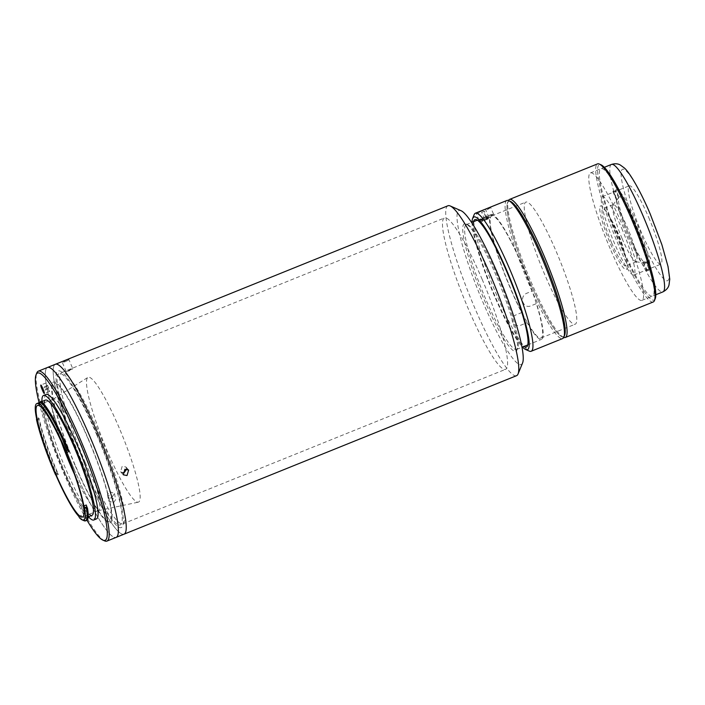<?xml version="1.0" encoding="UTF-8"?>
<svg xmlns="http://www.w3.org/2000/svg" width="705" height="705" viewBox="0 0 705 705"><rect width="100%" height="100%" fill="white"/><g stroke="black" fill="none" stroke-linecap="round" stroke-linejoin="round"><path stroke-width="0.53" stroke-dasharray="3.52 2.64" d="M600.07 206.415A34.36 5.076 68 0 1 605.163 209.931A34.36 5.076 68 0 1 626.798 263.52A34.36 5.076 68 0 1 626.807 269.099A34.36 5.076 68 0 1 610.451 243.789A34.36 5.076 68 0 1 600.07 206.415M648.741 217.563A42.238 6.239 68 0 1 660.876 264.146A42.238 6.239 68 0 1 641.391 232.394A42.238 6.239 68 0 1 629.248 185.82A42.238 6.239 68 0 1 648.741 217.563M621.775 228.455A42.238 6.239 68 0 1 633.918 275.029A42.238 6.239 68 0 1 614.434 243.287A42.238 6.239 68 0 1 602.29 196.704A42.238 6.239 68 0 1 621.775 228.455M610.204 248.715A68.72 10.143 68 0 1 590.446 172.928A68.72 10.143 68 0 1 622.154 224.578A68.72 10.143 68 0 1 641.911 300.365A68.72 10.143 68 0 1 610.204 248.715M629.565 236.263A35.744 5.279 -112 0 0 645.586 263.176A35.744 5.279 -112 0 0 646.37 262.903L643.092 262.454A34.087 5.032 68 0 0 643.471 261.705L646.741 262.154A35.744 5.279 -112 0 0 635.778 223.714A35.744 5.279 -112 0 0 618.981 197.065L616.998 199.638A34.087 5.032 68 0 0 616.928 199.718A34.087 5.032 68 0 0 616.628 200.396L618.602 197.823A35.744 5.279 -112 0 0 629.565 236.263M622.118 238.572A30.782 4.547 -112 0 0 635.91 261.749A30.782 4.547 -112 0 0 636.324 261.714A30.782 4.547 -112 0 0 627.476 227.768A30.782 4.547 -112 0 0 613.271 204.626A30.782 4.547 -112 0 0 612.953 204.882A30.782 4.547 -112 0 0 622.118 238.572M611.614 242.811A30.782 4.547 -112 0 0 625.82 265.952A30.782 4.547 -112 0 0 616.972 232.007A30.782 4.547 -112 0 0 602.766 208.865A30.782 4.547 -112 0 0 611.614 242.811M618.602 197.823L615.518 190.579A43.666 6.451 -112 0 0 628.878 237.655A43.666 6.451 -112 0 0 649.455 270.147L646.37 262.903M643.092 262.454L646.829 271.205L649.455 270.147M643.471 261.705L647.199 270.456A43.666 6.451 -112 0 1 646.829 271.205M646.741 262.154L649.825 269.389L647.199 270.456M649.825 269.389A43.666 6.451 -112 0 0 636.474 222.322A43.666 6.451 -112 0 0 615.888 189.83L618.981 197.065M616.998 199.638L613.262 190.888L615.888 189.83M616.628 200.396L612.892 191.645A43.666 6.451 -112 0 1 613.262 190.888M615.518 190.579L612.892 191.645M564.176 336.1A73.02 10.778 68 0 1 561.629 336.541A73.02 10.778 68 0 1 529.737 281.806A73.02 10.778 68 0 1 507.565 202.643A73.02 10.778 68 0 1 509.697 201.189M563.727 337.448A74.448 10.989 68 0 1 563.445 337.334A74.448 10.989 68 0 1 530.927 281.533A74.448 10.989 68 0 1 508.314 200.81A74.448 10.989 68 0 1 508.446 200.528M653.244 301.969A74.448 10.989 68 0 1 618.893 246.01A74.448 10.989 68 0 1 597.496 163.904M655.209 298.753A73.02 10.778 68 0 1 620.329 245.225A73.02 10.778 68 0 1 601.145 164.855M632.658 220.339A68.72 10.143 68 0 1 653.42 295.087A68.72 10.143 68 0 1 620.708 244.468A68.72 10.143 68 0 1 599.946 169.72A68.72 10.143 68 0 1 632.658 220.339M45.42 400.105A62.137 9.174 -112 0 0 63.283 468.631A62.137 9.174 -112 0 0 91.95 515.337M68.755 451.632A62.137 9.174 -112 0 0 68.147 450.204M68.094 450.063A62.137 9.174 -112 0 0 67.786 449.358A62.137 9.174 -112 0 0 41.921 403.577L41.789 402.546L39.542 403.454M84.018 520.695A64.86 9.579 68 0 1 81.26 518.572L79.656 517.893L81.903 516.985L81.11 515.346A62.137 9.174 -112 0 0 85.649 517.884A62.137 9.174 -112 0 0 86.741 508.093M86.574 506.992A62.137 9.174 -112 0 0 86.23 505.009M36.73 419.281L39.127 418.479A62.137 9.174 -112 0 0 56.982 471.178A62.137 9.174 -112 0 0 58.374 474.412L57.748 473.416L55.369 474.377L57.748 473.416M74.439 474.236A60.128 8.883 -112 0 0 98.066 510.684A60.128 8.883 -112 0 0 98.295 510.614A60.128 8.883 -112 0 0 81.004 444.3A60.128 8.883 -112 0 0 53.263 399.101A60.128 8.883 -112 0 0 53.06 399.206A60.128 8.883 -112 0 0 61.361 441.85M119.18 427.882A67.292 9.932 -112 0 0 87.905 377.422A67.292 9.932 -112 0 0 107.477 451.508A67.292 9.932 -112 0 0 138.277 502.172A67.292 9.932 -112 0 0 119.18 427.882M55.475 474.35L56.576 474.139A64.86 9.579 68 0 1 55.695 472.077A64.86 9.579 68 0 1 37.259 418.012L38.308 417.589A64.86 9.579 -112 0 0 56.744 471.654A64.86 9.579 -112 0 0 57.625 473.716L57.722 473.443M46.169 394.403A67.142 9.914 -112 0 0 65.477 468.455A67.142 9.914 -112 0 0 96.453 518.924M41.939 401.515A67.142 9.914 -112 0 0 62.851 469.512A67.142 9.914 -112 0 0 88.469 516.747M39.101 402.661A90.196 13.316 -112 0 0 63.468 472.5A90.196 13.316 -112 0 0 86.988 520.228M104.675 540.902A91.632 13.527 68 0 1 64.657 472.218A91.632 13.527 68 0 1 36.827 372.883M73.849 468.508A91.632 13.527 -112 0 0 116.122 537.386A91.632 13.527 68 0 1 73.849 468.508A91.632 13.527 68 0 1 47.508 367.464A91.632 13.527 -112 0 0 73.849 468.508M48.037 388.913A3.296 0.485 -112 0 0 49.562 391.39A3.296 0.485 -112 0 0 48.61 387.75L47.605 385.406A3.296 0.485 -112 0 0 46.089 382.93A3.296 0.485 -112 0 0 47.032 386.56L48.037 388.913L43.684 390.667M75.215 465.749A75.876 11.201 -112 0 0 111.337 521.638A75.876 11.201 -112 0 0 88.416 439.1A75.876 11.201 -112 0 0 52.293 383.212A75.876 11.201 -112 0 0 75.215 465.749M86.671 520.405A64.86 9.579 -112 0 1 82.309 518.149L81.26 518.572M57.625 473.716L56.576 474.139M37.259 418.012L36.686 419.096M41.366 401.365L41.789 402.546M124.001 534.205A91.632 13.527 68 0 1 81.727 465.326A91.632 13.527 68 0 1 55.387 364.282A91.632 13.527 68 0 0 81.727 465.326A91.632 13.527 68 0 0 124.001 534.205M88.292 439.347A74.448 10.989 68 0 1 110.782 520.334A74.448 10.989 68 0 1 75.338 465.494A74.448 10.989 68 0 1 52.849 384.516A74.448 10.989 68 0 1 88.292 439.347M96.796 434.914A81.604 12.047 68 0 1 121.445 523.683A81.604 12.047 68 0 1 82.6 463.573A81.604 12.047 68 0 1 57.942 374.804A81.604 12.047 68 0 1 96.796 434.914M485.472 209.218L490.733 207.57L484.353 211.482L476.254 213.685L485.472 209.218L488.265 215.774L479.039 220.216L487.146 218.039L493.518 214.1L488.265 215.774M506.895 200.484A74.448 10.989 -112 0 0 528.301 282.59A74.448 10.989 -112 0 0 562.652 338.55M474.174 214.602A74.448 10.989 -112 0 0 473.672 221.176M473.707 221.608A74.448 10.989 -112 0 0 496.787 295.316A74.448 10.989 -112 0 0 524.097 346.402M510.543 201.436A73.02 10.778 -112 0 0 529.737 281.806A73.02 10.778 -112 0 0 564.617 335.333M472.094 222.26A71.584 10.566 -112 0 0 494.408 295.871A71.584 10.566 -112 0 0 522.484 347.045M473.531 221.678A68.72 10.143 -112 0 0 494.654 295.369A68.72 10.143 -112 0 0 523.921 346.472M524.37 346.737A74.448 10.989 -112 0 0 529.305 351.116M485.595 298.832A67.292 9.932 68 0 1 466.252 224.622A67.292 9.932 68 0 1 467.909 224.763A67.292 9.932 68 0 1 497.298 275.197A67.292 9.932 68 0 1 517.734 348.155A67.292 9.932 68 0 1 516.642 349.407A67.292 9.932 68 0 1 485.595 298.832M496.108 275.479A68.72 10.143 -112 0 0 466.093 223.97A68.72 10.143 -112 0 0 484.159 299.607A68.72 10.143 -112 0 0 516.976 349.988A68.72 10.143 -112 0 0 496.108 275.479M522.572 362.996A83.04 12.258 68 0 1 482.907 302.128A83.04 12.258 68 0 1 461.088 210.725M447.948 205.763A91.632 13.527 -112 0 0 474.28 306.816A91.632 13.527 -112 0 0 516.562 375.686M65.318 361.691C69.733 359.488 69.936 359.074 65.935 360.431L62.304 362.405L65.318 361.691M69.839 369.579C73.831 368.213 73.628 368.627 69.222 370.839L66.208 371.544L72.791 368.733L68.896 359.594L65.935 360.431M113.523 502.771L115.682 499.607L110.8 497.739L108.658 500.982L113.523 502.771M109.61 491.641L114.492 493.509L112.333 496.673L107.468 494.892L109.61 491.641M126.715 469.036L125.948 467.01L122.203 466.216L120.59 471.76L122.529 472.755M482.132 279.312A81.604 12.047 68 0 1 505.591 369.314A81.604 12.047 68 0 1 467.935 307.97A81.604 12.047 68 0 1 444.476 217.968A81.604 12.047 68 0 1 482.132 279.312M85.226 462.506A81.604 12.047 -112 0 0 122.873 523.85A81.604 12.047 -112 0 0 99.423 433.848A81.604 12.047 -112 0 0 61.767 372.513A81.604 12.047 -112 0 0 85.226 462.506M490.98 214.655A67.292 9.932 68 0 1 491.2 214.549A67.292 9.932 68 0 1 522.246 265.124A67.292 9.932 68 0 1 532.346 290.998L527.093 293.121C518.598 296.285 523.075 309.618 531.297 305.688L536.549 303.564A67.292 9.932 68 0 1 541.59 339.334A67.292 9.932 68 0 1 527.093 322.661L521.841 324.776C513.575 328.759 507.811 318.078 516.395 314.721L521.647 312.606A67.292 9.932 68 0 1 510.543 288.759A67.292 9.932 68 0 1 489.737 217.166L484.485 219.29L478.378 220.498L490.98 214.655L491.394 215.615L490.142 218.127L484.89 220.242A7.156 0.925 -23.1 0 1 478.933 221.802A7.156 0.925 -23.1 0 1 486.142 217.73L491.394 215.615M490.142 218.127L489.737 217.166M485.146 219.74A4.292 0.555 156.9 0 0 489.455 217.396A4.292 0.555 156.9 0 0 485.895 218.233A4.292 0.555 156.9 0 0 481.577 220.577A4.292 0.555 156.9 0 0 485.146 219.74M82.344 464.075A84.468 12.47 68 0 1 56.832 372.187A84.468 12.47 68 0 1 97.043 434.412A84.468 12.47 68 0 1 122.564 526.291A84.468 12.47 68 0 1 82.344 464.075M510.667 288.504A65.856 9.72 68 0 1 491.738 215.871A65.856 9.72 68 0 1 522.123 265.38A65.856 9.72 68 0 1 541.052 338.012A65.856 9.72 68 0 1 510.667 288.504M544.798 274.721A65.856 9.72 68 0 1 525.868 202.088A65.856 9.72 68 0 1 556.263 251.597A65.856 9.72 68 0 1 575.192 324.221A65.856 9.72 68 0 1 544.798 274.721M639.832 235.54A60.128 8.883 68 0 1 621.669 170.134A60.128 8.883 68 0 1 650.292 214.426A60.128 8.883 68 0 1 668.463 279.832A60.128 8.883 68 0 1 639.832 235.54M611.455 164.441A68.72 10.143 -112 0 0 631.213 240.229A68.72 10.143 -112 0 0 662.92 291.888M81.11 515.346L78.748 516.298M56.012 475.373L58.374 474.412M48.61 387.75L43.358 389.874M47.032 386.56L42.697 388.314M47.605 385.406L42.353 387.521M39.127 418.479L36.757 419.431M39.656 404.494L41.921 403.577M485.639 216.832L482.846 210.275M487.146 218.039L484.353 211.482M484.52 219.096L481.726 212.54M484.89 220.242L484.485 219.29M486.142 217.73L485.727 216.779M626.798 263.52A129.2 129.2 0 0 0 605.163 209.931M633.918 275.029L660.876 264.146M590.446 172.928L604.335 167.323M641.911 300.365L655.791 294.761M602.29 196.704L629.248 185.82M635.91 261.749L645.586 263.176M636.324 261.714L625.82 265.952M613.271 204.626L602.766 208.865M612.953 204.882L616.928 199.718M561.629 336.541L563.445 337.334M507.565 202.643L508.314 200.81M88.195 516.853L85.649 517.884M53.263 399.101L37.506 405.463M53.06 399.206L87.905 377.422M49.562 391.39L44.309 393.505M46.089 382.93L40.837 385.053M39.127 418.84L36.757 419.792M98.066 510.684L138.277 502.172M98.295 510.614L82.538 516.976M41.666 401.63L40.088 402.264M41.992 403.595L39.63 404.555M493.518 214.1L490.733 207.57M479.039 220.216L476.254 213.685M467.909 224.763L466.093 223.97M114.492 493.509L115.682 499.607M122.873 523.85L505.591 369.314M125.948 467.01L128.654 470.05M466.252 224.622L471.601 222.463M477.355 220.136L491.2 214.549M478.933 221.802L478.378 220.498M516.642 349.407L521.991 347.248M527.745 344.93L541.59 339.334M66.208 371.544L62.304 362.405M120.59 471.76L123.296 474.809M61.767 372.513L444.476 217.968M107.468 494.892L108.658 500.982M517.734 348.155L516.976 349.988M491.738 215.871L525.868 202.088M541.052 338.012L575.192 324.221"/><path stroke-width="1.06" d="M509.697 201.189A73.02 10.778 68 0 1 542.436 256.171A73.02 10.778 68 0 1 564.176 336.1M508.446 200.528A74.448 10.989 68 0 1 509.521 199.427A74.448 10.989 68 0 1 543.872 255.386A74.448 10.989 68 0 1 565.278 337.492A74.448 10.989 68 0 1 563.727 337.448M509.521 199.427L597.496 163.904A74.448 10.989 68 0 1 599.329 164.062A74.448 10.989 68 0 1 631.847 219.863A74.448 10.989 68 0 1 654.452 300.577A74.448 10.989 68 0 1 653.244 301.969L565.278 337.492M599.329 164.062L601.145 164.855A73.02 10.778 68 0 1 633.037 219.581A73.02 10.778 68 0 1 655.209 298.753L654.452 300.577M65.539 450.09A63.424 9.368 -112 0 0 39.462 403.621L39.559 404.529A62.137 9.174 -112 0 0 36.757 403.604A62.137 9.174 -112 0 0 36.757 419.431L36.475 419.484A63.424 9.368 -112 0 0 55.369 474.377L56.012 475.373A62.137 9.174 -112 0 0 78.748 516.298L79.506 517.822A63.424 9.368 -112 0 0 82.203 519.902A63.424 9.368 -112 0 0 84.512 507.715L83.869 505.961A62.137 9.174 -112 0 0 66.385 452.584L65.97 451.103A63.424 9.368 -112 0 0 65.539 450.09M39.462 403.621L40.308 401.788A64.86 9.579 68 0 1 66.975 449.305A64.86 9.579 68 0 1 67.416 450.336L66.094 451.033L68.341 450.125L68.755 451.632L66.385 452.584M88.195 516.853L91.95 515.337A62.137 9.174 -112 0 0 74.096 446.811A62.137 9.174 -112 0 0 45.42 400.105L41.666 401.63M86.741 508.093A62.137 9.174 -112 0 0 86.574 506.992M65.257 450.662A60.128 8.883 -112 0 0 37.506 405.463A60.128 8.883 -112 0 0 54.787 471.777A60.128 8.883 -112 0 0 82.538 516.976A60.128 8.883 -112 0 0 65.257 450.662M61.361 441.85A60.128 8.883 -112 0 0 70.544 465.423A60.128 8.883 -112 0 0 74.439 474.236M83.869 505.961L86.23 505.009L86.927 506.851L84.512 507.715M88.469 516.747A67.142 9.914 -112 0 0 93.827 519.99L96.453 518.924A67.142 9.914 -112 0 0 77.153 444.873A67.142 9.914 -112 0 0 46.169 394.403L43.543 395.461A67.142 9.914 -112 0 0 41.939 401.515M93.827 519.99A67.142 9.914 -112 0 0 74.527 445.939A67.142 9.914 -112 0 0 43.543 395.461M86.988 520.228A90.196 13.316 -112 0 0 102.859 540.109A90.196 13.316 -112 0 0 79.163 440.828A90.196 13.316 -112 0 0 36.078 374.707A90.196 13.316 -112 0 0 39.101 402.661M36.078 374.707L36.827 372.883A91.632 13.527 68 0 1 38.317 371.174A91.632 13.527 68 0 1 80.599 440.043A91.632 13.527 68 0 1 106.931 541.096A91.632 13.527 68 0 1 104.675 540.902L102.859 540.109M38.317 371.174L55.387 364.282A91.632 13.527 68 0 1 97.669 433.152A91.632 13.527 68 0 1 124.001 534.205L116.122 537.386A91.632 13.527 -112 0 0 89.791 436.333A91.632 13.527 -112 0 0 47.508 367.464A91.632 13.527 68 0 1 89.791 436.333A91.632 13.527 68 0 1 116.122 537.386L106.931 541.096M42.785 391.028A3.296 0.485 -112 0 0 44.309 393.505A3.296 0.485 -112 0 0 43.358 389.874L42.353 387.521A3.296 0.485 -112 0 0 40.837 385.053A3.296 0.485 -112 0 0 41.78 388.684L42.785 391.028L43.684 390.667M85.622 520.828L86.671 520.405A64.86 9.579 -112 0 0 87.429 507.811L86.38 508.235A64.86 9.579 68 0 1 85.622 520.828A64.86 9.579 68 0 1 84.018 520.695L82.203 519.902M84.679 507.759L86.38 508.235M67.416 450.336L68.464 449.913A64.86 9.579 -112 0 0 41.366 401.365L40.308 401.788M522.484 347.045A71.584 10.566 -112 0 0 525.674 349.53L529.305 351.116A74.448 10.989 -112 0 0 531.138 351.275L562.652 338.55A74.448 10.989 -112 0 0 563.859 337.166A74.448 10.989 -112 0 0 541.246 256.444A74.448 10.989 -112 0 0 508.737 200.643A74.448 10.989 -112 0 0 506.895 200.484L475.39 213.21A74.448 10.989 -112 0 0 474.174 214.602L472.667 218.259A71.584 10.566 -112 0 0 472.094 222.26M531.138 351.275A74.448 10.989 -112 0 0 509.741 269.169A74.448 10.989 -112 0 0 475.39 213.21M563.859 337.166L564.617 335.333A73.02 10.778 -112 0 0 542.436 256.171A73.02 10.778 -112 0 0 510.543 201.436L508.737 200.643M525.674 349.53A71.584 10.566 -112 0 0 506.86 270.738A71.584 10.566 -112 0 0 472.667 218.259M523.921 346.472A68.72 10.143 -112 0 0 506.613 271.24A68.72 10.143 -112 0 0 473.531 221.678M450.204 205.957L461.088 210.725A83.04 12.258 68 0 1 497.36 272.967A83.04 12.258 68 0 1 522.572 362.996L518.052 373.985A91.632 13.527 -112 0 0 490.222 274.642A91.632 13.527 -112 0 0 450.204 205.957A91.632 13.527 -112 0 0 447.948 205.763L55.387 364.282A91.632 13.527 68 0 1 97.669 433.152A91.632 13.527 68 0 1 124.001 534.205L516.562 375.686A91.632 13.527 -112 0 0 518.052 373.985M122.529 472.755L124.3 472.5L126.715 469.036M124.908 469.266L128.654 470.05L127.006 475.549L123.296 474.809L124.908 469.266M643.163 216.1A68.72 10.143 -112 0 0 611.455 164.441C617.263 162.732 619.889 164.917 620.241 164.97L624.269 167.913C629.433 172.082 640.651 191.231 650.318 214.232L661.845 244.573L668.049 266.596L669.75 279.189L668.992 285.058C668.754 285.419 668.455 288.98 662.92 291.888A68.72 10.143 -112 0 0 643.163 216.1M42.697 388.314L41.78 388.684M604.335 167.323L611.455 164.441M655.791 294.761L662.92 291.888M40.088 402.264L36.757 403.604M471.601 222.463L477.355 220.136M521.991 347.248L527.745 344.93"/></g></svg>
